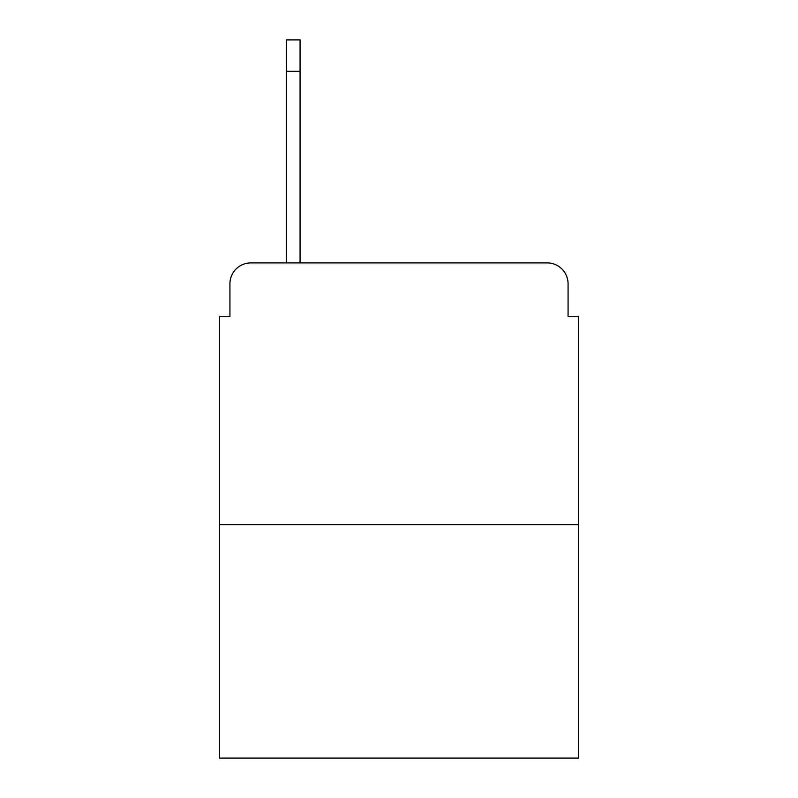 <?xml version="1.0" encoding="UTF-8"?>
<svg xmlns="http://www.w3.org/2000/svg" width="798" height="798" viewBox="0 0 798 798"><rect width="100%" height="100%" fill="white"/><g stroke="black" fill="none" stroke-linecap="round" stroke-linejoin="round"><path stroke-width="1.2" d="M229.924 283.839L229.924 316.287L229.924 283.839A20.938 20.938 0 0 1 250.861 262.901L286.452 262.901L286.452 39.9L300.068 39.9L300.068 262.901L317.335 262.901M578.55 524.635L219.45 524.635L219.45 758.1L578.55 758.1L578.55 316.287L568.076 316.287L568.076 283.839A20.938 20.938 0 0 0 547.139 262.901L250.861 262.901M219.45 524.635L219.45 316.287L229.924 316.287M480.665 262.901L547.139 262.901M568.076 316.287L568.076 283.839M300.068 71.311L286.452 71.311"/></g></svg>
